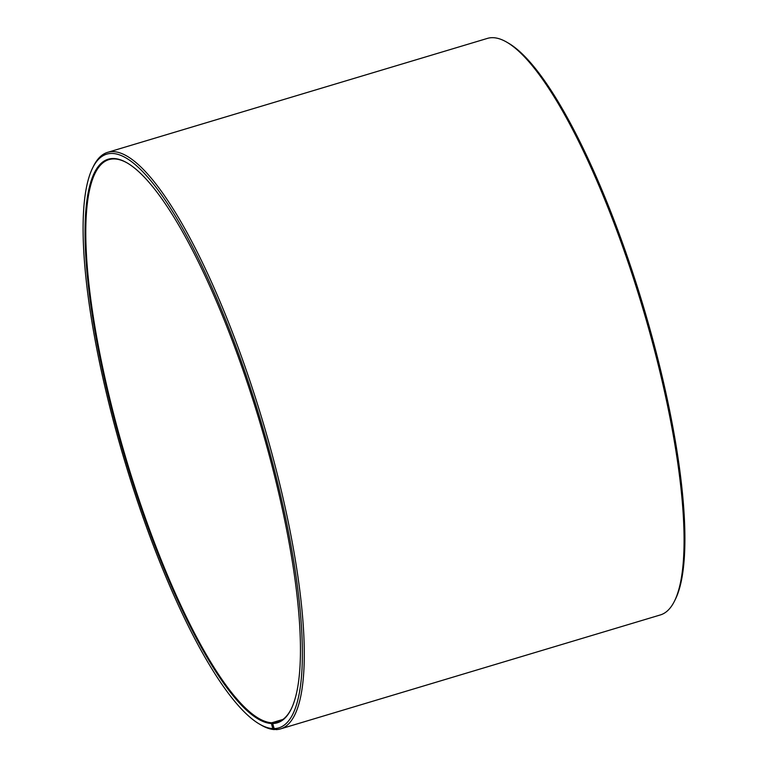 <?xml version="1.0" encoding="UTF-8"?>
<svg xmlns="http://www.w3.org/2000/svg" width="768" height="768" viewBox="0 0 768 768"><rect width="100%" height="100%" fill="white"/><g stroke="black" fill="none" stroke-linecap="round" stroke-linejoin="round"><path stroke-width="1.15" d="M275.405 729.331L272.822 728.582L271.411 723.504L271.795 722.774L282.941 719.434M271.795 722.774A293.616 69.542 73.3 0 1 123.206 449.05A293.616 69.542 73.3 0 1 108.902 159.629A293.616 69.542 73.3 0 1 127.354 163.046M291.178 709.085A293.616 69.542 73.3 0 1 277.661 722.093A293.616 69.542 73.3 0 1 273.062 722.794L281.894 720.144M272.822 728.582A299.491 70.934 73.3 0 1 259.651 724.195A299.491 70.934 73.3 0 1 124.8 461.405A299.491 70.934 73.3 0 1 92.707 167.789L93.581 166.042A300.96 71.28 73.3 0 1 107.616 152.352L487.402 38.4A300.96 71.28 73.3 0 1 506.659 42.106L508.349 43.085A299.491 70.934 73.3 0 1 643.2 305.866A299.491 70.934 73.3 0 1 675.293 599.482L674.419 601.238A300.96 71.28 73.3 0 1 660.384 614.928L280.598 728.88A300.96 71.28 73.3 0 1 275.875 729.6L274.118 728.602L272.678 723.523L273.062 722.794M506.659 42.106A300.96 71.28 73.3 0 1 642.163 306.182A300.96 71.28 73.3 0 1 674.419 601.238M274.579 729.581A300.96 71.28 73.3 0 1 261.341 725.174L259.651 724.195M107.616 152.352A300.96 71.28 73.3 0 1 262.378 420.134A300.96 71.28 73.3 0 1 280.598 728.88M92.707 167.789A299.491 70.934 73.3 0 1 252.672 394.954A299.491 70.934 73.3 0 1 274.118 728.602M271.411 723.504A294.202 69.677 73.3 0 1 113.021 414.49A294.202 69.677 73.3 0 1 127.008 162.845A294.202 69.677 73.3 0 1 259.478 420.998A294.202 69.677 73.3 0 1 291.005 709.44A294.202 69.677 73.3 0 1 272.678 723.523"/></g></svg>
